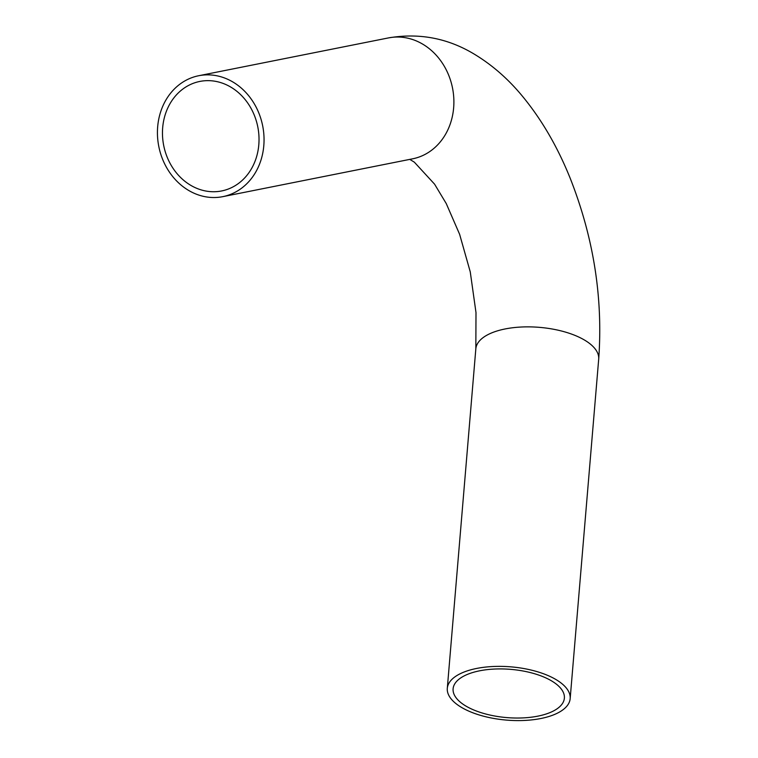<?xml version="1.0" encoding="UTF-8"?>
<svg xmlns="http://www.w3.org/2000/svg" width="758" height="758" viewBox="0 0 758 758"><rect width="100%" height="100%" fill="white"/><g stroke="black" fill="none" stroke-linecap="round" stroke-linejoin="round"><path stroke-width="1.14" d="M222.066 190.864A55.836 47.962 78.7 0 1 221.658 190.95A55.836 47.962 78.7 0 1 163.709 145.564A55.836 47.962 78.7 0 1 199.828 81.438A55.836 47.962 78.7 0 1 257.729 126.577A55.836 47.962 78.7 0 1 222.066 190.864M478.8 670.982A55.836 24.199 -175.2 0 0 453.104 688.804A55.836 24.199 -175.2 0 0 506.714 717.589A55.836 24.199 -175.2 0 0 564.378 698.156A55.836 24.199 -175.2 0 0 536.389 674.298A55.836 24.199 -175.2 0 0 478.8 670.982M475.673 668.641A61.644 26.72 -175.2 0 0 447.305 688.321A61.644 26.72 -175.2 0 0 506.505 720.1A61.644 26.72 -175.2 0 0 570.168 698.639A61.644 26.72 -175.2 0 0 539.27 672.308A61.644 26.72 -175.2 0 0 475.673 668.641M223.25 196.559A61.644 52.956 78.7 0 1 222.795 196.654A61.644 52.956 78.7 0 1 158.81 146.54A61.644 52.956 78.7 0 1 198.691 75.734A61.644 52.956 78.7 0 1 262.619 125.582A61.644 52.956 78.7 0 1 223.25 196.559M570.168 698.639L598.697 359.14A61.644 26.72 -175.2 0 0 567.799 332.809A61.644 26.72 -175.2 0 0 504.203 329.143A61.644 26.72 -175.2 0 0 475.834 348.822L447.305 688.321M198.691 75.734L388.532 37.9A61.644 52.956 78.7 0 1 452.46 87.748A61.644 52.956 78.7 0 1 413.082 158.725A61.644 52.956 78.7 0 1 412.627 158.82L222.795 196.654M475.834 348.822L475.996 312.609L470.254 271.857L459.623 234.317L446.244 203.551L434.571 184.156L414.332 162.155L409.784 159.388M598.697 359.14C603.131 297.96 593.618 237.633 570.149 178.149C557.376 146.455 541.297 118.93 521.911 95.584C508.381 79.296 493.212 65.927 476.412 55.457C449.286 38.44 419.989 32.585 388.532 37.9"/></g></svg>
